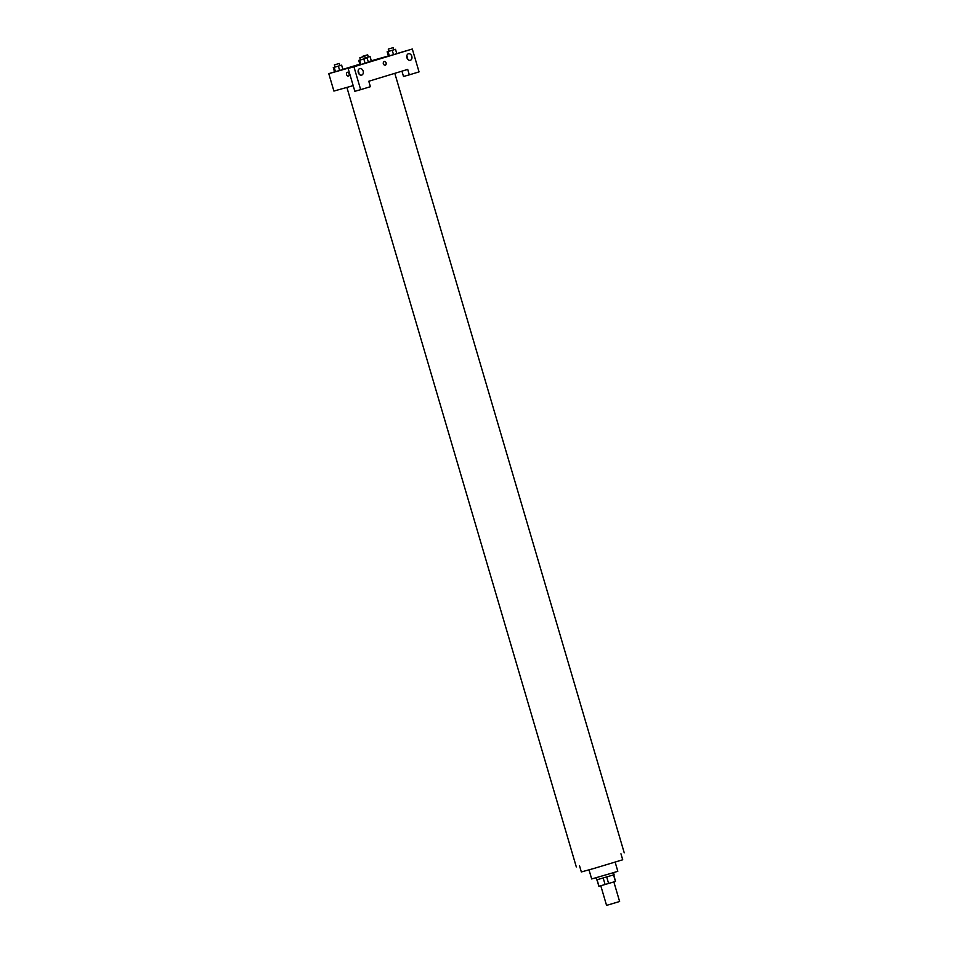 <?xml version="1.0" encoding="UTF-8"?>
<svg xmlns="http://www.w3.org/2000/svg" width="953" height="953" viewBox="0 0 953 953"><rect width="100%" height="100%" fill="white"/><g stroke="black" fill="none" stroke-linecap="round" stroke-linejoin="round"><path stroke-width="1.43" d="M600.795 885.79L606.549 905.35L608.217 904.909L619.617 901.502L613.863 881.942M613.541 874.937L615.459 881.454L613.839 874.83M615.459 881.454L598.889 886.314L596.971 879.798M606.704 877.01L608.633 883.538M597.066 879.774L598.984 886.29M603.189 878.035L605.107 884.575M615.15 862.179L617.818 871.268L613.482 872.662L614.101 874.735L596.685 879.857L596.078 877.784M613.482 872.662L591.682 878.964L589.014 869.875M620.963 853.781L622.714 859.773L593.624 868.552L581.342 871.947L579.579 865.967M368.787 81.255L407.717 69.402L409.313 74.846L419.046 71.88L412.315 49.02L353.932 66.793L360.663 89.653L370.395 86.699L368.787 81.255M353.182 85.639L333.907 91.071L328.773 73.655L334.539 71.892M383.309 63.78A1.989 1.489 -105.7 0 1 386.156 62.946A1.989 1.489 -105.7 0 1 383.309 63.78M406.943 57.776A3.407 2.537 -105.7 0 1 408.456 53.749A3.407 2.537 -105.7 0 1 411.815 56.346A3.407 2.537 -105.7 0 1 410.302 60.313A3.407 2.537 -105.7 0 1 406.943 57.776M358.292 72.583A3.407 2.537 -105.7 0 1 359.793 68.568A3.407 2.537 -105.7 0 1 363.164 71.153A3.407 2.537 -105.7 0 1 361.64 75.12A3.407 2.537 -105.7 0 1 358.292 72.583M385.262 65.257A1.989 1.489 74.3 0 0 384.19 61.433M407.61 59.134A3.407 2.537 74.3 0 0 407.443 57.514A3.407 2.537 74.3 0 0 406.776 56.156M358.959 73.941A3.407 2.537 74.3 0 0 358.125 70.963M360.663 89.653L354.85 91.297L348.119 68.425L357.851 65.459L328.773 73.655M348.119 68.425L353.932 66.793M412.315 49.02L396.782 53.606M401.94 71.153L403.5 76.478L409.313 74.846M393.78 49.794L395.519 49.33L396.805 53.69L393.529 54.69L388.443 56.12L387.156 51.76L388.884 51.236M371.336 60.861L368.239 61.802L371.336 60.861L370.05 56.501L365.225 57.954L368.323 57.001L367.679 54.821L362.783 56.263L367.679 54.821M334.372 64.911L339.268 63.47L334.372 64.911L335.015 67.091L341.639 65.161L342.925 69.509L334.563 71.94L333.276 67.592L335.003 67.055M365.368 58.443L367.108 57.978L368.394 62.338L365.118 63.339L360.031 64.768L358.745 60.408L360.472 59.884M371.313 60.789L388.395 55.977M342.877 69.355L359.853 64.185M349.096 73.822A1.989 1.322 73.1 0 1 348.405 76.085A1.989 1.322 73.1 0 1 346.558 74.572A1.989 1.322 73.1 0 1 347.249 72.285A1.989 1.322 73.1 0 1 349.096 73.822M347.249 72.285A1.989 1.322 -106.9 0 0 346.558 74.572A1.989 1.322 -106.9 0 0 348.405 76.085M341.639 65.161L333.276 67.592M342.925 69.509L335.468 71.725L334.181 67.365M338.363 66.15L339.649 70.51M368.311 56.966L370.05 56.501M367.108 57.978L358.745 60.408M359.841 57.74L360.484 59.92L361.104 59.753L365.38 58.478L364.737 56.298L359.841 57.74L364.737 56.298M368.394 62.338L360.937 64.554L359.65 60.194M363.832 58.979L365.118 63.339M395.519 49.33L387.156 51.76M388.252 49.091L388.895 51.271L389.515 51.105L393.792 49.83L393.148 47.65L388.252 49.091L393.148 47.65M396.805 53.69L389.348 55.905L388.062 51.545M392.243 50.33L393.529 54.69M346.892 87.414L576.315 866.92M394.804 73.333L624.227 852.816M339.268 63.47L339.911 65.65"/></g></svg>

